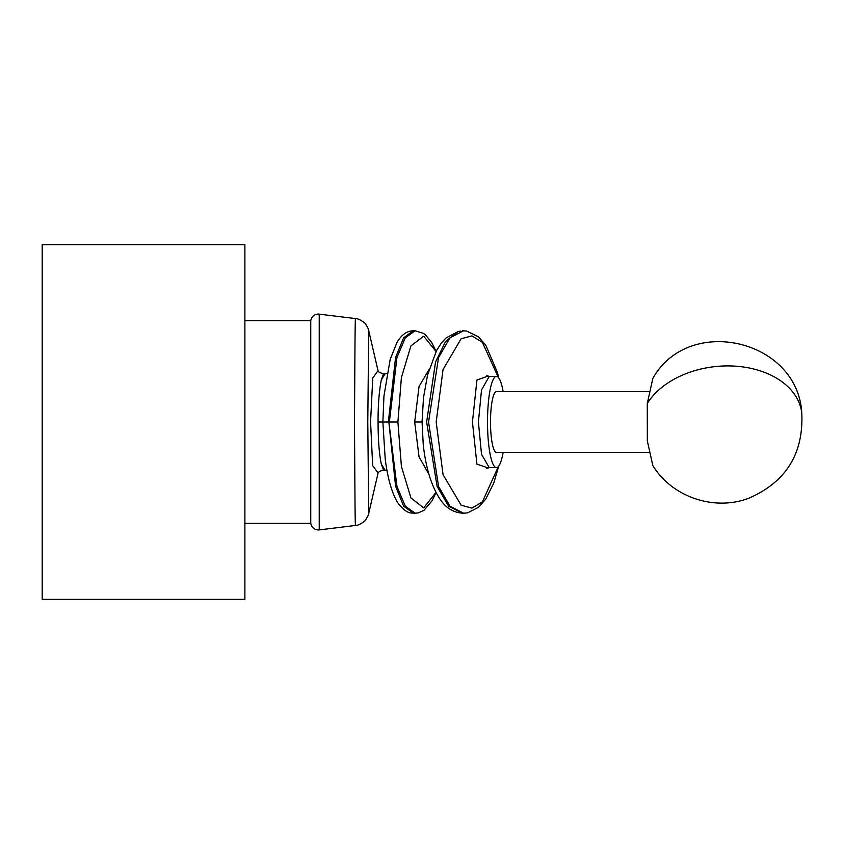 <?xml version="1.0" encoding="UTF-8"?>
<svg xmlns="http://www.w3.org/2000/svg" width="844" height="844" viewBox="0 0 844 844"><rect width="100%" height="100%" fill="white"/><g stroke="black" fill="none" stroke-linecap="round" stroke-linejoin="round"><path stroke-width="1.27" d="M244.887 599.346L244.887 244.654L42.2 244.654L42.2 599.346L244.887 599.346M244.887 523.343L310.75 523.343L310.75 320.657L244.887 320.657M378.133 472.851L368.712 513.384C369.683 513.374 364.239 522.658 364.028 521.581C360.304 524.272 357.466 525.548 355.546 525.443L355.546 525.443C354.965 526.941 354.902 477.335 354.469 422C354.902 366.676 354.965 317.027 355.546 318.578L318.293 314.042C314.137 314.369 311.615 316.574 310.75 320.657M355.546 525.443L319.222 529.905L319.222 314.095M368.712 513.384L367.784 422L368.712 330.626C369.503 330.131 364.27 321.543 364.038 322.45C360.304 319.781 357.476 318.494 355.535 318.599M378.07 472.946L372.679 465.688L370.569 422L372.753 378.059L377.964 370.727M377.954 473.157C378.597 471.754 380.465 470.741 383.566 470.14L381.298 463.989C379.199 453.977 378.112 439.977 378.07 422C378.007 405.394 379.083 391.394 381.298 379.99L383.566 373.881M386.921 373.565L384.991 373.871L381.298 379.99M381.298 463.989L385.012 470.14L383.556 470.14M413.233 513.205L415.195 513.205L405.342 506.263L396.975 486.492L388.852 422L395.604 486.26L403.632 506.189L413.191 512.952C408.591 513.774 403.337 510.23 397.44 502.317C391.658 492.295 387.586 477.852 385.212 458.967L382.87 422L388.335 422L395.562 357.592L403.601 337.843L413.17 330.827C406.829 330.922 401.417 334.825 396.933 342.548L390.181 359.365L383.957 396.047L382.87 422L382.279 422M389.369 422L396.944 357.634L405.268 337.843L415.09 330.795L423.319 333.317L425.545 334.973L431.727 342.548L436.074 351.431M436 492.411L423.677 507.877L410.944 497.949L401.406 466.447L397.904 422L401.396 377.606L410.901 345.913L423.688 336.176L436.031 351.505M429.026 474.518L419.035 456.815L414.678 422L419.046 386.541L429.047 369.472M462.343 513.173L448.681 506.252L437.108 486.408L426.631 422L435.557 361.918L445.548 341.535L457.743 331.819M462.343 513.205L463.62 513.205L450.052 506.263L438.585 486.492L428.552 422L438.532 357.624L449.957 337.832L463.493 330.795M498.34 466.584L482.42 501.842L471.933 508.12L461.13 505.197L443.068 474.697L436.179 422L443.047 369.535L461.119 338.75L471.912 335.912L482.357 342.263L498.35 377.426M487.779 376.171L476.944 380.011L472.44 422L476.913 464.116L487.769 467.85M489.235 467.597L481.513 454.251L478.411 422L481.523 389.907L489.235 376.466M503.129 452.405A45.608 8.946 -90 0 1 496.462 467.608A45.608 8.946 -90 0 1 487.515 422A45.608 8.946 -90 0 1 496.462 376.392A45.608 8.946 -90 0 1 503.129 391.595M648.793 452.405L496.462 452.405A30.405 5.961 -90 0 1 490.501 422A30.405 5.961 -90 0 1 496.462 391.595L648.793 391.595M652.834 378.407L647.285 403.516L647.327 440.948L652.834 465.593C672.162 497.148 714.478 511.475 749.008 498.15C785.986 481.945 803.572 453.682 801.8 413.36C798.055 339.615 688.989 314.021 652.834 378.407M378.07 422L383.703 422M397.904 422L388.852 422M414.678 422L422.053 422M801.8 413.36A81.077 55.725 -6.1 0 0 742.055 366.823A81.077 55.725 173.9 0 0 647.285 403.516M319.222 529.905L318.293 529.958C314.137 529.631 311.615 527.426 310.75 523.343M378.133 371.138L368.712 330.626M377.922 370.78C377.648 371.56 379.547 372.594 383.598 373.881M383.566 373.86L385.012 373.86M385.033 470.14L387.006 470.446M415.195 330.795L413.233 330.795M436.031 492.474L432.107 500.756L423.962 510.325L418.307 512.867L415.311 513.194M462.428 513.173C448.618 512.097 442.151 502.454 439.08 497.749C430.946 484.509 425.661 466.774 423.234 444.545L422.053 421.926L423.498 397.661L427.497 375.274L436.527 350.587L441.37 343.033L446.054 337.927L458.355 331.46L460.465 331.154M498.741 377.901L497.39 372.362L485.764 345.154L478.358 336.714L466.542 331.027L462.343 330.795M463.831 513.194L467.65 512.825L478.622 507.233L485.68 499.194L493.666 483.369L498.73 466.11M489.383 376.456L486.84 375.643M486.819 468.367L489.288 467.597M496.462 376.392L489.235 376.392M496.462 467.608L489.235 467.608"/></g></svg>
